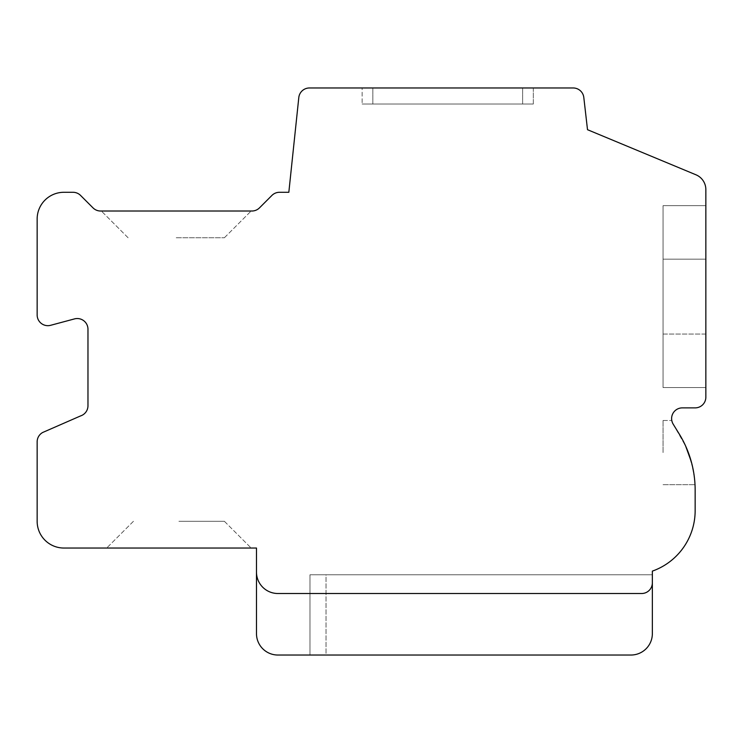 <?xml version="1.0" encoding="UTF-8"?>
<svg xmlns="http://www.w3.org/2000/svg" width="743" height="743" viewBox="0 0 743 743"><rect width="100%" height="100%" fill="white"/><g stroke="black" fill="none" stroke-linecap="round" stroke-linejoin="round"><path stroke-width="0.56" stroke-dasharray="3.71 2.79" d="M256.484 572.11A21.398 21.398 0 0 0 277.882 593.508L641.655 593.508A10.699 10.699 0 0 0 652.354 582.809M630.956 655.029A21.398 21.398 0 0 0 652.354 633.63A21.398 21.398 0 0 1 630.956 655.029A21.398 21.398 0 0 0 652.354 633.63A21.398 21.398 0 0 1 630.956 655.029A21.398 21.398 0 0 0 652.354 633.63A21.398 21.398 0 0 1 630.956 655.029A21.398 21.398 0 0 0 652.354 633.63A21.398 21.398 0 0 1 630.956 655.029A21.398 21.398 0 0 0 652.354 633.63A21.398 21.398 0 0 1 630.956 655.029A21.398 21.398 0 0 0 652.354 633.63A21.398 21.398 0 0 1 630.956 655.029A21.398 21.398 0 0 0 652.354 633.63A21.398 21.398 0 0 1 630.956 655.029A21.398 21.398 0 0 0 652.354 633.63A21.398 21.398 0 0 1 630.956 655.029A21.398 21.398 0 0 0 652.354 633.63A21.398 21.398 0 0 1 630.956 655.029A21.398 21.398 0 0 0 652.354 633.63A21.398 21.398 0 0 1 630.956 655.029A21.398 21.398 0 0 0 652.354 633.63A21.398 21.398 0 0 1 630.956 655.029A21.398 21.398 0 0 0 652.354 633.63A21.398 21.398 0 0 1 630.956 655.029A21.398 21.398 0 0 0 652.354 633.63A21.398 21.398 0 0 1 630.956 655.029A21.398 21.398 0 0 0 652.354 633.63A21.398 21.398 0 0 1 630.956 655.029A21.398 21.398 0 0 0 652.354 633.63A21.398 21.398 0 0 1 630.956 655.029A21.398 21.398 0 0 0 652.354 633.63L652.354 574.785L309.98 574.785L309.98 655.029L309.98 574.785L309.98 655.029L630.956 655.029L277.882 655.029A21.398 21.398 0 0 1 256.484 633.63L256.484 548.037L63.898 548.037A26.748 26.748 0 0 1 37.15 521.289L37.15 442.113A10.699 10.699 0 0 1 42.685 432.482L80.615 415.904A10.699 10.699 0 0 0 87.971 405.734L87.971 329.242A10.699 10.699 0 0 0 74.597 318.877L50.524 325.332A10.699 10.699 0 0 1 37.15 314.967L37.15 219.036A26.748 26.748 0 0 1 63.898 192.288L72.99 192.288A10.699 10.699 0 0 1 80.634 195.493L92.94 207.799A10.699 10.699 0 0 0 100.277 211.012L251.673 211.012A10.699 10.699 0 0 0 259.539 207.808L271.845 195.502A10.699 10.699 0 0 1 279.489 192.288L288.832 192.288L298.797 97.602A10.699 10.699 0 0 1 309.441 87.971L573.178 87.971A10.699 10.699 0 0 1 583.822 97.602L587.509 129.7L696.219 174.902A16.049 16.049 0 0 1 705.85 189.614L705.85 397.18A10.699 10.699 0 0 1 695.151 407.879L682.315 407.879A10.699 10.699 0 0 0 673.214 424.216L685.891 446.608L682.353 439.392M679.102 433.782L672.276 422.275L679.102 433.782A106.992 106.992 0 0 1 695.151 490.139L695.151 510.59A64.195 64.195 0 0 1 652.354 571.116L652.354 574.785L309.98 574.785L309.98 655.029L326.028 655.029L326.028 574.785L309.98 574.785L652.354 574.785L309.98 574.785L309.98 655.029L309.98 574.785L309.98 655.029L309.98 574.785L326.028 574.785L309.98 574.785L309.98 655.029L309.98 574.785L309.98 655.029L309.98 574.785L326.028 574.785L309.98 574.785L309.98 655.029L309.98 574.785L309.98 655.029L309.98 574.785L326.028 574.785L309.98 574.785L309.98 655.029L309.98 574.785L309.98 655.029L309.98 574.785L326.028 574.785L326.028 655.029M652.354 574.785L652.354 633.63L652.354 574.785L309.98 574.785L309.98 655.029L309.98 574.785L652.354 574.785L309.98 574.785L309.98 655.029L309.98 574.785L309.98 655.029L309.98 574.785L652.354 574.785L309.98 574.785L309.98 655.029L309.98 574.785L309.98 655.029L309.98 574.785L652.354 574.785L309.98 574.785L652.354 574.785L309.98 574.785L652.354 574.785L309.98 574.785L652.354 574.785L309.98 574.785L652.354 574.785L309.98 574.785L309.98 655.029L309.98 574.785L652.354 574.785L652.354 633.63L652.354 574.785M362.138 87.971L533.325 87.971L362.138 87.971L533.325 87.971L362.138 87.971L533.325 87.971L362.138 87.971L533.325 87.971L362.138 87.971L533.325 87.971L362.138 87.971L533.325 87.971L362.138 87.971L533.325 87.971L362.138 87.971L533.325 87.971L362.138 87.971L362.138 104.02L533.325 104.02L362.138 104.02L533.325 104.02L362.138 104.02L533.325 104.02L362.138 104.02L533.325 104.02L362.138 104.02L533.325 104.02L362.138 104.02L533.325 104.02L362.138 104.02L362.138 87.971M533.325 87.971L533.325 104.02L372.837 104.02L533.325 104.02L533.325 87.971M705.85 334.053L705.85 205.662L705.85 387.549L705.85 205.662L705.85 387.549L705.85 205.662L705.85 387.549L705.85 205.662L705.85 387.549L705.85 205.662L705.85 387.549L705.85 205.662L705.85 387.549L705.85 205.662L705.85 334.053L705.85 259.158L663.053 259.158L705.85 259.158L663.053 259.158L663.053 334.053L663.053 259.158L663.053 334.053L705.85 334.053L705.85 387.549L705.85 205.662L705.85 259.158L663.053 259.158L663.053 387.549L663.053 205.662L663.053 387.549L663.053 205.662L663.053 387.549L663.053 205.662L663.053 387.549L663.053 205.662L663.053 387.549L663.053 205.662L663.053 259.158L705.85 259.158L663.053 259.158L705.85 259.158L663.053 259.158L705.85 259.158L663.053 259.158L663.053 205.662L663.053 259.158L705.85 259.158L663.053 259.158L705.85 259.158L663.053 259.158L663.053 205.662L705.85 205.662L663.053 205.662L705.85 205.662L663.053 205.662L705.85 205.662L663.053 205.662L705.85 205.662L663.053 205.662L663.053 387.549L663.053 205.662L663.053 387.549L705.85 387.549L663.053 387.549L705.85 387.549L663.053 387.549L705.85 387.549L663.053 387.549L705.85 387.549L663.053 387.549L663.053 334.053L663.053 387.549L663.053 334.053L705.85 334.053M663.053 452.58L663.053 420.482L663.053 452.58M685.65 446.069L682.473 439.633L685.65 446.069M688.12 452.004L693.098 469.307L688.343 452.58M688.408 452.775L693.098 469.307L691.231 461.449L693.191 469.743L694.872 482.411L693.191 469.743L691.231 461.449L693.191 469.743L694.872 482.411L693.191 469.743L691.231 461.449L693.191 469.743L694.872 482.411L693.191 469.743L691.231 461.449L693.191 469.743L694.872 482.411L694.333 476.932M693.386 470.793L694.306 476.746L693.386 470.793M694.974 483.981L694.826 481.77L694.974 483.981M691.231 461.449L694.315 476.82M673.214 424.216L672.276 422.275L673.214 424.216M705.85 259.158L663.053 259.158L705.85 259.158M176.24 211.012L251.134 211.012L176.24 211.012M176.24 237.76L224.386 237.76L176.24 237.76M178.914 548.037L106.695 548.037L178.914 548.037M178.914 521.289L224.386 521.289L178.914 521.289M372.837 87.971L372.837 104.02L372.837 87.971M522.626 87.971L522.626 104.02L522.626 87.971M663.053 420.482L671.783 420.482L663.053 420.482M663.053 484.677L695.011 484.677L663.053 484.677M224.386 237.76L251.134 211.012L224.386 237.76M128.093 237.76L101.345 211.012L128.093 237.76M133.443 521.289L106.695 548.037L133.443 521.289M224.386 521.289L251.134 548.037L224.386 521.289"/><path stroke-width="1.11" d="M652.354 633.63L652.354 571.116A64.195 64.195 0 0 0 695.151 510.59L695.151 490.139A106.992 106.992 0 0 0 679.102 433.782L673.214 424.216A10.699 10.699 0 0 1 682.315 407.879L695.151 407.879A10.699 10.699 0 0 0 705.85 397.18L705.85 189.614A16.049 16.049 0 0 0 696.219 174.902L587.509 129.7L583.822 97.602A10.699 10.699 0 0 0 573.178 87.971L309.441 87.971A10.699 10.699 0 0 0 298.797 97.602L288.832 192.288L279.489 192.288A10.699 10.699 0 0 0 271.845 195.502L259.539 207.808A10.699 10.699 0 0 1 251.673 211.012L100.277 211.012A10.699 10.699 0 0 1 92.94 207.799L80.634 195.493A10.699 10.699 0 0 0 72.99 192.288L63.898 192.288A26.748 26.748 0 0 0 37.15 219.036L37.15 314.967A10.699 10.699 0 0 0 50.524 325.332L74.597 318.877A10.699 10.699 0 0 1 87.971 329.242L87.971 405.734A10.699 10.699 0 0 1 80.615 415.904L42.685 432.482A10.699 10.699 0 0 0 37.15 442.113L37.15 521.289A26.748 26.748 0 0 0 63.898 548.037L256.484 548.037L256.484 633.63A21.398 21.398 0 0 0 277.882 655.029L630.956 655.029A21.398 21.398 0 0 0 652.354 633.63M256.484 572.11A21.398 21.398 0 0 0 277.882 593.508L641.655 593.508A10.699 10.699 0 0 0 652.354 582.809M630.956 655.029L326.028 655.029M688.12 452.004L685.65 446.069L691.231 461.449M679.102 433.782L682.353 439.392M672.276 422.284L671.876 420.947L672.276 422.284M694.872 482.411L694.974 483.981L694.872 482.411M673.214 424.216C671.189 419.34 671.189 419.34 673.214 424.216C671.189 419.34 671.189 419.34 673.214 424.216"/></g></svg>
